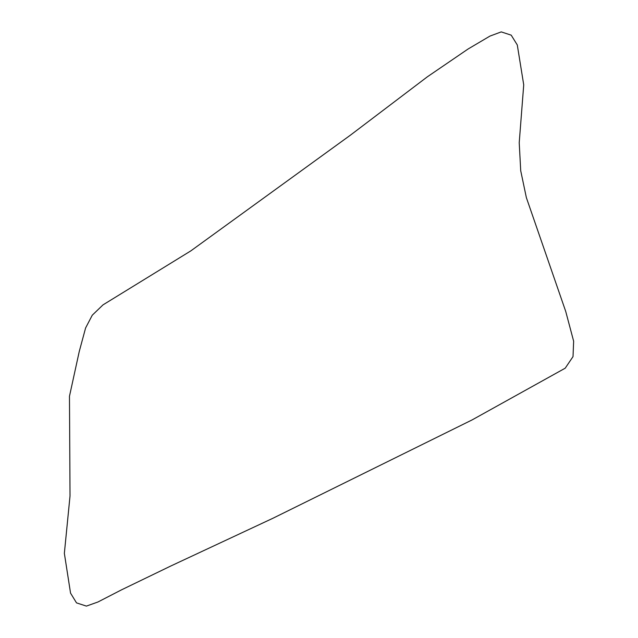 <?xml version="1.0" encoding="UTF-8"?>
<svg xmlns="http://www.w3.org/2000/svg" width="638" height="638" viewBox="0 0 638 638"><rect width="100%" height="100%" fill="white"/><g stroke="black" fill="none" stroke-linecap="round" stroke-linejoin="round"><path stroke-width="0.96" d="M76.512 602.878L70.547 593.125L64.358 553.345L70.02 495.981L69.47 396.254L79.264 351.45L85.604 327.956L92.271 315.196L102.989 304.884L190.834 250.878L350.406 135.168L427.436 76.751L468.117 48.982L489.96 36.087L501.237 31.9L511.205 35.154L517.29 44.963L523.726 84.846L519.22 142.713L520.72 170.769L526.366 197.628L565.754 311.527L573.642 341.218L573.02 356.618L565.212 368.19L472.12 419.908L272.809 518.319L170.96 565.93L121.475 589.863L97.909 602.009L86.409 606.1L76.512 602.878"/></g></svg>
